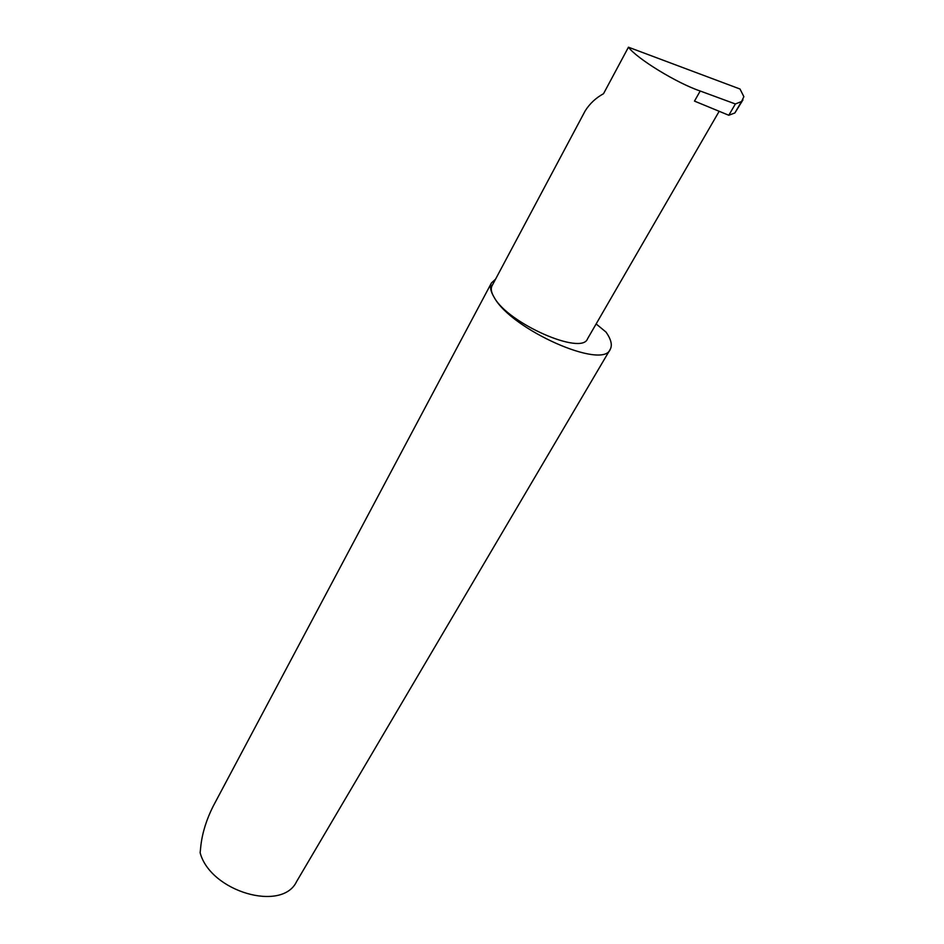 <?xml version="1.0" encoding="UTF-8"?>
<svg xmlns="http://www.w3.org/2000/svg" width="944" height="944" viewBox="0 0 944 944"><rect width="100%" height="100%" fill="white"/><g stroke="black" fill="none" stroke-linecap="round" stroke-linejoin="round"><path stroke-width="1.42" d="M740.013 89.019L743.872 96.677L740.013 89.019L628.444 47.2L603.523 93.704C595.841 97.928 589.729 103.651 585.186 110.873L492.025 285.808C490.538 288.722 491.293 292.652 494.302 297.596C511.931 329.952 603.157 370.095 610.237 349.327C612.503 345.103 611.098 339.356 606.024 332.087L596.136 323.945M495.565 279.164L491.446 282.94L213.143 806.282C206.524 819.463 202.453 832.466 200.907 845.293L200.128 852.774C210.524 891.738 282.067 912.4 296.558 881.637L610.237 349.327M491.446 282.94C489.606 286.539 490.55 291.425 494.302 297.596C508.497 323.591 581.74 355.64 587.51 338.849L719.175 111.298M628.444 47.2C636.952 58.693 677.025 83.237 700.212 91.013L735.376 103.97L741.559 101.504L734.857 112.973L742.975 99.863M743.872 96.677L741.559 101.504M735.376 103.97L728.792 115.262L734.857 112.973M728.792 115.262L694.477 101.102L700.212 91.013"/></g></svg>
